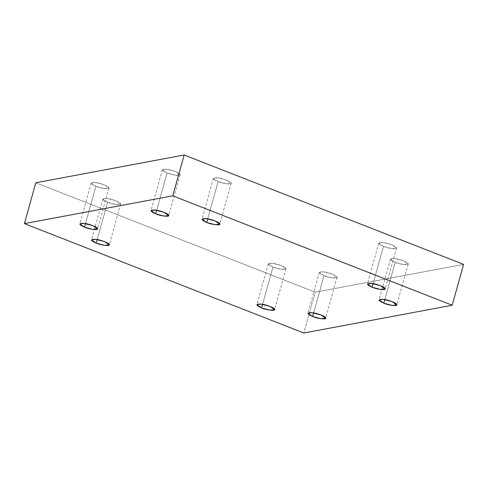 <?xml version="1.0" encoding="UTF-8"?>
<svg xmlns="http://www.w3.org/2000/svg" width="488" height="488" viewBox="0 0 488 488"><rect width="100%" height="100%" fill="white"/><g stroke="black" fill="none" stroke-linecap="round" stroke-linejoin="round"><path stroke-width="0.37" stroke-dasharray="2.44 1.83" d="M95.904 186.367L91.207 183.116L95.361 182.542L104.231 184.812L108.928 188.063L104.292 188.575L95.904 186.367L85.51 223.596L95.904 186.367C100.638 188.508 110.215 189.606 108.94 187.856C109.794 186.654 99.814 182.75 95.361 182.542C89.883 182.366 90.06 183.647 95.904 186.367M107.586 202.331L102.889 199.08L107.043 198.506L115.912 200.775L120.609 204.027L115.973 204.545L107.586 202.331L97.191 239.559L107.586 202.331C112.319 204.478 121.896 205.57 120.621 203.825C121.481 202.624 111.502 198.714 107.043 198.506C101.565 198.335 101.748 199.61 107.586 202.331M272.963 267.089L268.266 263.831L272.42 263.258L281.295 265.527L285.992 268.784L281.35 269.297L272.963 267.089L262.575 304.317L272.963 267.089C277.696 269.23 287.279 270.321 285.999 268.577C286.859 267.375 276.879 263.465 272.42 263.258C266.942 263.087 267.125 264.362 272.963 267.089M324.014 275.683L319.317 272.432L323.465 271.853L332.34 274.122L337.037 277.379L332.395 277.892L324.014 275.683L313.619 312.912L324.014 275.683C328.747 277.825 338.324 278.923 337.049 277.172C337.903 275.97 327.924 272.06 323.465 271.853C317.987 271.682 318.17 272.957 324.014 275.683M395.17 262.361L390.473 259.11L394.621 258.53L403.497 260.799L408.194 264.057L403.552 264.569L395.17 262.361L384.776 299.589L395.17 262.361C399.904 264.502 409.481 265.6 408.206 263.849C409.06 262.648 399.08 258.744 394.621 258.53C389.143 258.359 389.326 259.634 395.17 262.361M383.483 246.397L378.786 243.14L382.94 242.566L391.809 244.836L396.512 248.087L391.87 248.606L383.483 246.397L373.088 283.619L383.483 246.397C388.216 248.538 397.799 249.63 396.518 247.886C397.378 246.684 387.399 242.774 382.94 242.566C377.462 242.396 377.645 243.671 383.483 246.397M218.106 181.64L213.409 178.388L217.563 177.815L226.432 180.084L231.129 183.335L226.493 183.848L218.106 181.64L207.711 218.868L218.106 181.64C222.839 183.787 232.416 184.879 231.141 183.134C231.995 181.926 222.022 178.022 217.563 177.815C212.085 177.644 212.268 178.919 218.106 181.64M167.061 173.045L162.364 169.794L166.518 169.22L175.387 171.489L180.084 174.741L175.448 175.253L167.061 173.045L156.666 210.273L167.061 173.045C171.794 175.186 181.371 176.284 180.096 174.533C180.95 173.331 170.971 169.428 166.518 169.22C161.034 169.049 161.217 170.324 167.061 173.045M35.801 182.768L315.23 292.178L303.829 333.011L315.23 292.178L463.6 264.398L315.23 292.178L35.801 182.768M91.207 183.116L79.806 223.943M108.928 188.063L97.527 228.89M102.889 199.08L91.488 239.913M120.609 204.027L109.214 244.86M268.266 263.831L256.871 304.664M285.992 268.784L274.591 309.612M319.317 272.432L307.916 313.259M337.037 277.379L325.636 318.207M390.473 259.11L379.072 299.937M408.194 264.057L396.793 304.884M378.786 243.14L367.391 283.973M396.512 248.087L385.111 288.92M213.409 178.388L202.008 219.216M231.129 183.335L219.734 224.169M162.364 169.794L150.963 210.621M180.084 174.741L168.683 215.568"/><path stroke-width="0.73" d="M85.51 223.596L84.503 227.201L92.891 229.409L97.527 228.89L92.83 225.639L83.96 223.37L79.806 223.943L84.503 227.201L85.51 223.596M97.191 239.559L96.191 243.164L104.572 245.373L109.214 244.86L104.517 241.603L95.642 239.334L91.488 239.913L96.191 243.164L97.191 239.559M262.575 304.317L261.568 307.916L269.949 310.124L274.591 309.612L269.894 306.36L261.019 304.091L256.871 304.664L261.568 307.916L262.575 304.317M313.619 312.912L312.613 316.511L321 318.719L325.636 318.207L320.939 314.955L312.064 312.686L307.916 313.259L312.613 316.511L313.619 312.912M384.776 299.589L383.769 303.188L392.157 305.397L396.793 304.884L392.096 301.633L383.22 299.364L379.072 299.937L383.769 303.188L384.776 299.589M373.088 283.619L372.088 287.225L380.469 289.433L385.111 288.92L380.414 285.669L371.539 283.4L367.391 283.973L372.088 287.225L373.088 283.619M207.711 218.868L206.705 222.473L215.092 224.681L219.734 224.169L215.037 220.911L206.162 218.642L202.008 219.216L206.705 222.473L207.711 218.868M156.666 210.273L155.66 213.878L164.047 216.086L168.683 215.568L163.986 212.317L155.117 210.047L150.963 210.621L155.66 213.878L156.666 210.273M184.171 154.989L172.77 195.822L452.199 305.232L463.6 264.398L184.171 154.989L463.6 264.398L452.199 305.232L303.829 333.011L24.4 223.602L35.801 182.768L184.171 154.989L35.801 182.768L24.4 223.602L172.77 195.822L184.171 154.989M172.77 195.822L24.4 223.602L303.829 333.011L452.199 305.232L172.77 195.822M155.66 213.878C149.816 211.151 149.639 209.877 155.117 210.047C159.576 210.255 169.549 214.165 168.696 215.367C169.97 217.111 160.393 216.019 155.66 213.878M206.705 222.473C200.867 219.746 200.684 218.471 206.162 218.642C210.621 218.85 220.6 222.76 219.74 223.961C221.021 225.712 211.438 224.614 206.705 222.473M372.088 287.225C366.244 284.504 366.061 283.223 371.539 283.4C375.998 283.607 385.977 287.511 385.123 288.713C386.398 290.464 376.821 289.366 372.088 287.225M383.769 303.188C377.925 300.468 377.743 299.193 383.22 299.364C387.679 299.571 397.659 303.475 396.805 304.683C398.08 306.427 388.503 305.336 383.769 303.188M312.613 316.511C306.769 313.79 306.586 312.515 312.064 312.686C316.523 312.893 326.502 316.797 325.649 318.005C326.923 319.75 317.346 318.658 312.613 316.511M261.568 307.916C255.724 305.195 255.541 303.914 261.019 304.091C265.478 304.298 275.458 308.202 274.604 309.404C275.879 311.155 266.302 310.057 261.568 307.916M96.191 243.164C90.347 240.438 90.164 239.163 95.642 239.334C100.101 239.541 110.081 243.451 109.227 244.653C110.502 246.403 100.918 245.305 96.191 243.164M84.503 227.201C78.659 224.474 78.483 223.199 83.96 223.37C88.419 223.577 98.393 227.487 97.539 228.689C98.814 230.434 89.237 229.342 84.503 227.201"/></g></svg>
